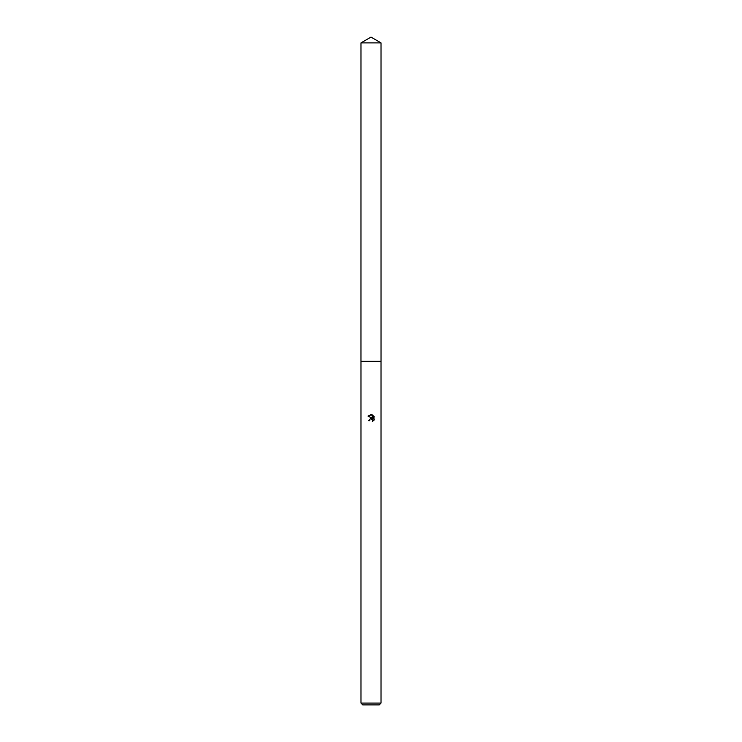 <?xml version="1.0" encoding="UTF-8"?>
<svg xmlns="http://www.w3.org/2000/svg" width="742" height="742" viewBox="0 0 742 742"><rect width="100%" height="100%" fill="white"/><g stroke="black" fill="none" stroke-linecap="round" stroke-linejoin="round"><path stroke-width="1.11" d="M360.983 42.888L381.017 42.888L371 37.1L360.983 42.888L360.974 361.289L381.017 361.289L381.017 703.082L360.983 703.082L362.801 704.9L379.199 704.9L381.017 703.082M369.748 420.686L369.915 419.953L369.748 420.686L368.7 420.686L371 418.052L372.28 418.2L368.023 416.104L371.649 414.713L372.948 418.451L372.948 415.251M372.326 414.917L374.283 416.874L372.326 414.917M373.977 416.29L373.977 420.241M374.283 419.657L372.326 421.614L374.283 419.657M372.503 419.564L372.781 421.391L372.484 419.545L371 419.109L371.844 419.156M371.649 414.713L371.13 414.648M371 414.639L368.023 416.104M360.983 703.082L360.983 361.289L381.026 361.289L381.017 42.888"/></g></svg>
